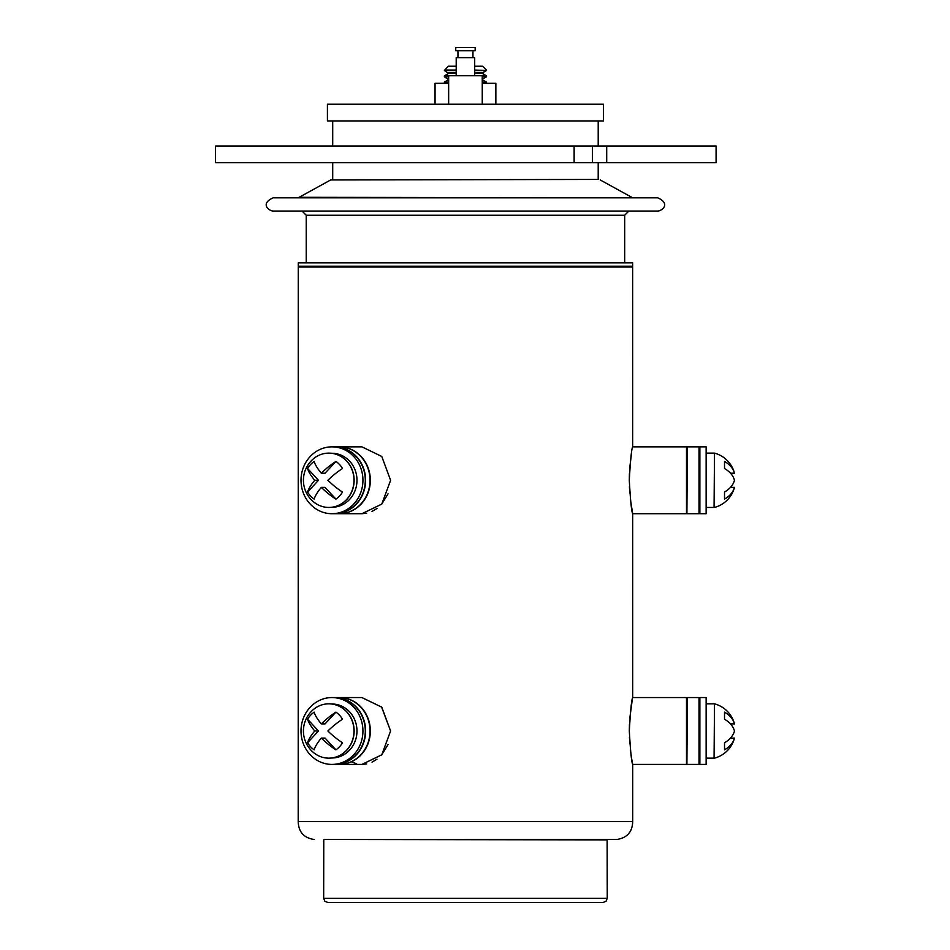 <?xml version="1.0" encoding="UTF-8"?>
<svg xmlns="http://www.w3.org/2000/svg" width="950" height="950" viewBox="0 0 950 950"><rect width="100%" height="100%" fill="white"/><g stroke="black" fill="none" stroke-linecap="round" stroke-linejoin="round"><path stroke-width="1.43" d="M482.256 83.066L486.531 83.066L486.531 82.104L482.256 82.104M482.256 79.693L486.531 82.104M482.256 79.206L486.531 76.796L486.531 75.834L482.256 75.834M482.256 76.796L486.531 76.796M474.703 73.423L482.363 73.423L486.531 75.834M474.703 72.936L482.363 72.936L486.531 70.526L474.703 70.051M474.703 70.526L486.531 70.526M474.703 66.215L482.612 66.215L486.531 70.051M482.256 104.227L482.256 75.739L448.649 75.739L448.649 104.227M475.166 47.5L455.739 47.5L455.739 50.73L475.166 50.73L475.166 47.5M474.703 75.739L474.703 57.641L456.202 57.641L456.202 75.739M339.209 764.418A33.428 30.97 -90 0 0 339.376 764.418A33.428 30.97 -90 0 0 370.334 730.989A33.428 30.97 -90 0 0 339.376 697.561A33.428 30.97 -90 0 0 339.209 697.561M334.495 764.418A33.428 30.97 -90 0 0 334.649 764.418L339.055 764.418A33.428 30.97 -90 0 0 370.025 730.989A33.428 30.97 -90 0 0 339.055 697.561L334.649 697.561A33.428 30.97 -90 0 0 334.495 697.561M334.649 764.418A33.428 30.97 -90 0 0 365.619 730.989A33.428 30.97 -90 0 0 334.649 697.561M331.978 764.418L334.329 764.418A33.428 30.97 -90 0 0 365.299 730.989A33.428 30.97 -90 0 0 334.329 697.561L331.978 697.561A33.428 30.97 -90 0 0 301.007 730.989A33.428 30.97 -90 0 0 331.978 764.418A33.428 30.97 -90 0 0 362.936 730.989A33.428 30.97 -90 0 0 331.978 697.561M333.272 757.934A26.98 24.997 -90 0 0 356.974 730.989A26.98 24.997 -90 0 0 333.272 704.045L330.291 703.879A27.146 25.151 -90 0 1 354.136 730.989A27.146 25.151 -90 0 1 330.291 758.1L333.272 757.934M339.376 697.561L361.914 697.561L381.769 707.168L390.593 730.989L381.769 754.811L361.914 764.418L366.652 763.919M351.464 761.758L356.179 763.658M372.008 762.149L376.984 759.193M381.567 755.024L388.027 744.551M339.209 513.712A33.428 30.97 -90 0 0 339.376 513.712A33.428 30.97 -90 0 0 370.334 480.284A33.428 30.97 -90 0 0 339.376 446.856A33.428 30.97 -90 0 0 339.209 446.856M334.495 513.712A33.428 30.97 -90 0 0 334.649 513.712L339.055 513.712A33.428 30.97 -90 0 0 370.025 480.284A33.428 30.97 -90 0 0 339.055 446.856L334.649 446.856A33.428 30.97 -90 0 0 334.495 446.856M334.649 513.712A33.428 30.97 -90 0 0 365.619 480.284A33.428 30.97 -90 0 0 334.649 446.856M331.978 513.712L334.329 513.712A33.428 30.97 -90 0 0 365.299 480.284A33.428 30.97 -90 0 0 334.329 446.856L331.978 446.856A33.428 30.97 -90 0 0 301.007 480.284A33.428 30.97 -90 0 0 331.978 513.712A33.428 30.97 -90 0 0 362.936 480.284A33.428 30.97 -90 0 0 331.978 446.856M333.272 507.229A26.98 24.997 -90 0 0 356.974 480.284A26.98 24.997 -90 0 0 333.272 453.34L330.291 453.174A27.146 25.151 -90 0 1 354.136 480.284A27.146 25.151 -90 0 1 330.291 507.395L333.272 507.229M339.376 446.856L361.926 446.856L381.769 456.463L390.604 480.284L381.781 504.094L361.926 513.712L366.652 513.214M372.008 511.444L376.996 508.488M381.579 504.319L388.039 493.834M686.909 764.002L687.325 697.561L686.494 764.418L686.494 697.561L632.688 697.561L632.676 513.712L630.349 498.845M699.034 764.418L699.034 697.561L699.034 764.418L687.325 764.418M699.865 730.989L699.865 764.418L706.135 764.418L706.135 697.561L699.865 697.561L699.865 730.989M714.495 704.247L714.068 758.148L706.135 758.148M629.316 730.989C630.456 710.671 631.584 699.521 632.688 697.561C631.572 699.544 630.456 710.683 629.316 730.989C630.456 751.296 631.584 762.434 632.7 764.418C631.584 762.446 630.456 751.296 629.316 730.989L629.458 724.316M686.494 764.418L632.7 764.418L631.667 758.824M631.643 758.646L630.373 749.562M629.826 743.803L629.446 737.366M686.909 513.297L687.325 446.856L686.494 513.712L686.494 446.856L632.664 446.856L632.641 267.045L298.264 267.045L298.205 821.501L632.7 821.501C632.403 831.927 627.095 837.924 616.788 839.479L465.452 839.479L616.788 839.479M699.034 513.712L699.034 446.856L699.034 513.712L687.325 513.712M699.865 480.284L699.865 513.712L706.135 513.712L706.135 446.856L699.865 446.856L699.865 480.284M714.495 453.542L714.068 507.442L706.135 507.442M629.292 480.284C630.432 459.966 631.548 448.816 632.664 446.856C631.548 448.839 630.42 459.978 629.292 480.284C630.432 500.591 631.56 511.729 632.676 513.712C631.56 511.729 630.432 500.591 629.292 480.284L629.422 473.611M629.791 493.098L629.422 486.661M465.452 120.935L603.499 120.935L603.499 104.227L327.418 104.227L327.418 120.935L465.452 120.935M598.203 179.431L330.695 179.954L598.203 179.431L598.203 162.723M465.452 211.054L657.78 211.054C661.734 210.959 671.163 203.882 657.78 197.826L273.137 197.826C259.742 203.882 269.171 210.959 273.137 211.054L628.864 211.054L624.684 215.234L306.233 215.234L302.053 211.054L465.452 211.054M465.452 262.865L632.641 262.865L632.641 266.214L298.264 266.214L298.264 262.865L465.452 262.865M324.188 839.479L607.133 839.895L607.252 898.32L606.053 901.253L603.072 902.5L327.833 902.5L324.864 901.253L323.665 898.32L607.252 898.32M574.133 146.003L215.531 146.003L215.531 162.723L716.086 162.723L716.086 146.003L574.133 146.003L574.133 162.723M629.826 718.141L632.249 699.865M629.791 467.436L631.631 452.497M390.593 730.989L381.508 706.883M606.706 162.723L606.706 146.003M448.649 83.327L435.053 83.327L435.053 104.227M495.853 104.227L495.853 83.327L482.256 83.327M456.202 73.423L448.554 73.423L444.374 70.526L448.293 66.215L456.202 66.215M444.374 70.051L456.202 70.051M444.374 70.526L456.202 70.526M448.554 72.936L456.202 72.936M448.554 73.423L444.374 75.834L448.649 75.834M448.649 79.693L444.374 76.796L448.649 76.796M448.554 79.693L444.374 82.104L448.649 82.104M444.838 83.327L448.649 83.066M734.469 738.079A27.645 19.546 0 0 1 724.518 749.823L724.518 742.734A27.645 19.546 0 0 0 734.469 730.989A27.645 19.546 0 0 0 724.518 719.245L724.518 712.156A27.645 19.546 0 0 1 734.469 723.9A28.096 28.096 0 0 0 714.495 703.831L714.495 758.148A28.096 28.096 0 0 0 734.469 738.079L730.479 738.079M734.469 723.9L730.479 723.9M734.469 487.374A27.645 19.546 0 0 1 724.518 499.118L724.518 492.029A27.645 19.546 0 0 0 734.469 480.284A27.645 19.546 0 0 0 724.518 468.54L724.518 461.451A27.645 19.546 0 0 1 734.469 473.195A28.096 28.096 0 0 0 714.495 453.126L714.495 507.442A28.096 28.096 0 0 0 734.469 487.374L730.479 487.374M734.469 473.195L730.479 473.195M353.982 480.284A27.158 25.163 -90 0 0 339.304 455.596A27.158 25.163 -90 0 0 312.396 459.705A28.096 28.096 0 0 0 312.396 500.864A27.158 25.163 -90 0 0 339.304 504.973A27.158 25.163 -90 0 0 353.982 480.284M307.598 492.029A22.194 20.556 -90 0 0 314.177 499.118A27.645 7.362 -42.8 0 1 321.302 487.374A27.645 7.362 42.8 0 0 335.92 499.118A22.194 20.556 -90 0 0 342.499 492.029A27.645 7.362 42.8 0 1 327.869 480.284A27.645 7.362 -42.8 0 1 342.499 468.54A22.194 20.556 -90 0 0 335.92 461.451A27.645 7.362 -42.8 0 0 321.302 473.195A27.645 7.362 42.8 0 1 314.177 461.451A22.194 20.556 -90 0 0 307.598 468.54A27.645 7.362 42.8 0 0 314.735 480.284L318.476 480.284L307.598 492.029A27.645 7.362 -42.8 0 1 314.735 480.284M321.302 487.374L325.054 487.374L335.92 499.118M321.302 473.195L325.054 473.195L335.92 461.451M307.598 468.54L318.476 480.284M353.982 730.989A27.158 25.163 -90 0 0 339.304 706.301A27.158 25.163 -90 0 0 312.396 710.41A28.096 28.096 0 0 0 312.396 751.569A27.158 25.163 -90 0 0 339.304 755.678A27.158 25.163 -90 0 0 353.982 730.989M307.598 742.734A22.194 20.556 -90 0 0 314.177 749.823A27.645 7.362 -42.8 0 1 321.302 738.079A27.645 7.362 42.8 0 0 335.92 749.823A22.194 20.556 -90 0 0 342.499 742.734A27.645 7.362 42.8 0 1 327.869 730.989A27.645 7.362 -42.8 0 1 342.499 719.245A22.194 20.556 -90 0 0 335.92 712.156A27.645 7.362 -42.8 0 0 321.302 723.9A27.645 7.362 42.8 0 1 314.177 712.156A22.194 20.556 -90 0 0 307.598 719.245A27.645 7.362 42.8 0 0 314.735 730.989L318.476 730.989L307.598 742.734A27.645 7.362 -42.8 0 1 314.735 730.989M321.302 738.079L325.054 738.079L335.92 749.823M321.302 723.9L325.054 723.9L335.92 712.156M307.598 719.245L318.476 730.989M330.695 179.954L299.143 197.303L633.781 197.826M592.467 162.723L592.467 146.003M457.959 57.641L457.959 50.73M632.676 513.712L686.494 513.712M598.203 146.003L598.203 120.935M600.222 179.954L631.762 197.303M299.143 197.303L297.124 197.826M624.684 262.865L624.684 215.234M631.809 266.214L632.641 267.045M632.7 764.418L632.7 821.501M323.772 839.895L323.665 898.32M314.129 839.479C303.822 837.924 298.514 831.927 298.205 821.501M299.096 266.214L298.264 267.045M306.233 262.865L306.233 215.234M332.702 179.431L332.702 162.723M332.702 146.003L332.702 120.935M706.135 453.126L714.068 453.126M687.325 446.856L699.034 446.856M706.135 703.831L714.068 703.831M687.325 697.561L699.034 697.561M339.376 513.712L361.926 513.712M339.376 764.418L361.914 764.418M472.946 57.641L472.946 50.73M444.374 76.796L444.374 75.834M444.374 83.066L444.374 82.104"/></g></svg>
